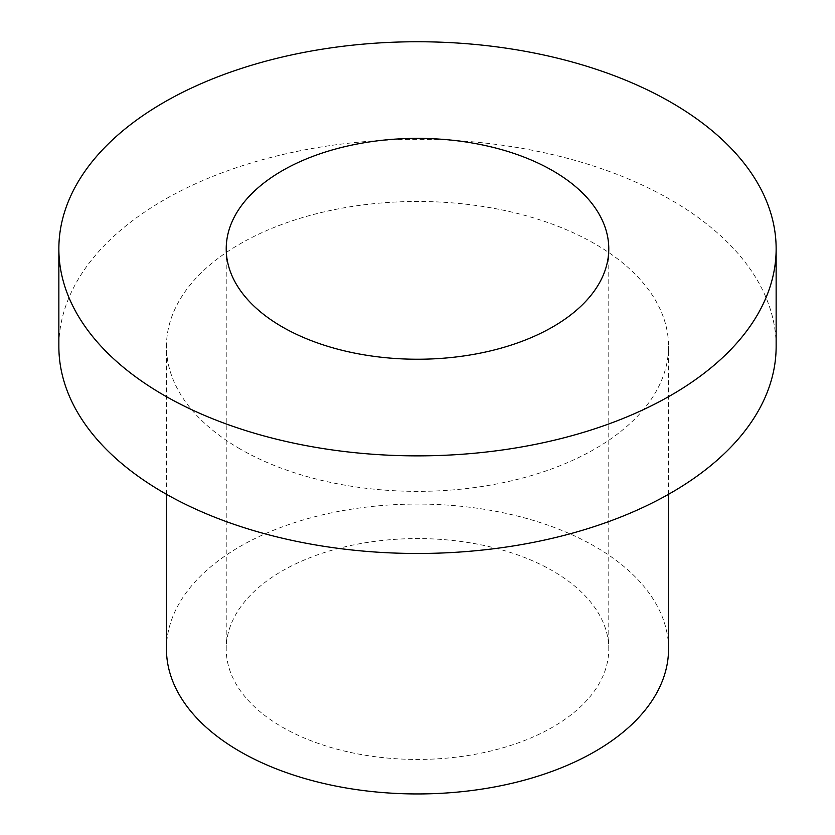 <?xml version="1.0" encoding="UTF-8"?>
<svg xmlns="http://www.w3.org/2000/svg" width="835" height="835" viewBox="0 0 835 835"><rect width="100%" height="100%" fill="white"/><g stroke="black" fill="none" stroke-linecap="round" stroke-linejoin="round"><path stroke-width="0.63" stroke-dasharray="4.17 3.13" d="M776.143 346.421A358.643 207.059 0 0 0 417.5 139.362A358.643 207.059 0 0 0 58.857 346.421M239.979 448.906A251.043 144.946 180 0 1 166.457 346.421A251.043 144.946 180 0 1 417.5 201.475A251.043 144.946 180 0 1 668.543 346.421A251.043 144.946 180 0 1 513.567 480.323A251.043 144.946 180 0 1 239.979 448.906M166.457 649.004A251.043 144.946 180 0 1 417.5 504.069A251.043 144.946 180 0 1 668.543 649.004M282.251 727.097A191.278 110.429 0 0 0 490.698 751.03A191.278 110.429 0 0 0 608.778 649.004A191.278 110.429 0 0 0 417.5 538.575A191.278 110.429 0 0 0 226.222 649.004A191.278 110.429 0 0 0 282.251 727.097M668.543 494.289L668.543 346.421M166.457 494.289L166.457 346.421M608.778 649.004L608.778 248.809M226.222 649.004L226.222 248.809"/><path stroke-width="1.25" d="M58.857 248.809L58.857 346.421A358.643 207.059 0 0 0 163.9 492.827A358.643 207.059 0 0 0 554.743 537.719A358.643 207.059 0 0 0 776.143 346.421L776.143 248.809A358.643 207.059 0 0 0 417.5 41.75A358.643 207.059 0 0 0 58.857 248.809A358.643 207.059 0 0 0 163.9 395.216A358.643 207.059 0 0 0 554.743 440.108A358.643 207.059 0 0 0 776.143 248.809M282.251 326.892A191.278 110.429 0 0 0 490.698 350.836A191.278 110.429 0 0 0 608.778 248.809A191.278 110.429 0 0 0 417.5 138.38A191.278 110.429 0 0 0 226.222 248.809A191.278 110.429 0 0 0 282.251 326.892M668.543 494.289L668.543 649.004A251.043 144.946 180 0 1 513.567 782.917A251.043 144.946 180 0 1 239.979 751.5A251.043 144.946 180 0 1 166.457 649.004L166.457 494.289"/></g></svg>
